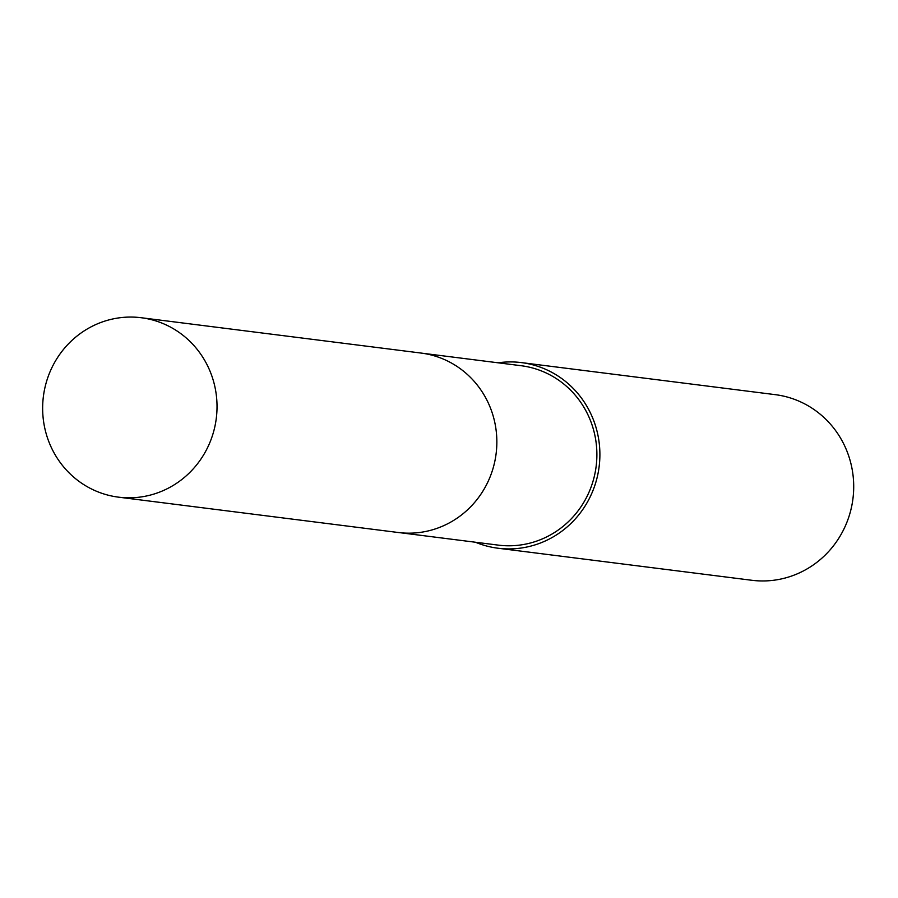 <?xml version="1.0" encoding="UTF-8"?>
<svg xmlns="http://www.w3.org/2000/svg" width="898" height="898" viewBox="0 0 898 898"><rect width="100%" height="100%" fill="white"/><g stroke="black" fill="none" stroke-linecap="round" stroke-linejoin="round"><path stroke-width="1.35" d="M399.924 532.694L498.356 545.131A90.429 87.14 -82.8 0 0 592.298 483.551A90.429 87.14 -82.8 0 0 521.02 365.699L422.588 353.262M475.457 542.235A93.549 90.148 -82.8 0 0 497.963 548.218L751.783 580.276A93.549 90.148 -82.8 0 0 848.958 516.575A93.549 90.148 -82.8 0 0 775.221 394.649L521.412 362.601A93.549 90.148 -82.8 0 0 498.121 362.803M497.963 548.218A93.549 90.148 -82.8 0 0 595.15 484.516A93.549 90.148 -82.8 0 0 521.412 362.601M157.745 321.551A90.429 87.14 -82.8 0 0 141.166 317.724A90.429 87.14 -82.8 0 0 44.9 387.824A90.429 87.14 -82.8 0 0 101.934 493.328A90.429 87.14 -82.8 0 0 118.502 497.155A90.429 87.14 -82.8 0 0 214.768 427.066A90.429 87.14 -82.8 0 0 157.745 321.551M118.502 497.155L398.308 532.514A90.451 87.162 -82.8 0 0 494.596 462.403A90.451 87.162 -82.8 0 0 437.562 356.876A90.451 87.162 -82.8 0 0 420.982 353.049L141.166 317.724"/></g></svg>

